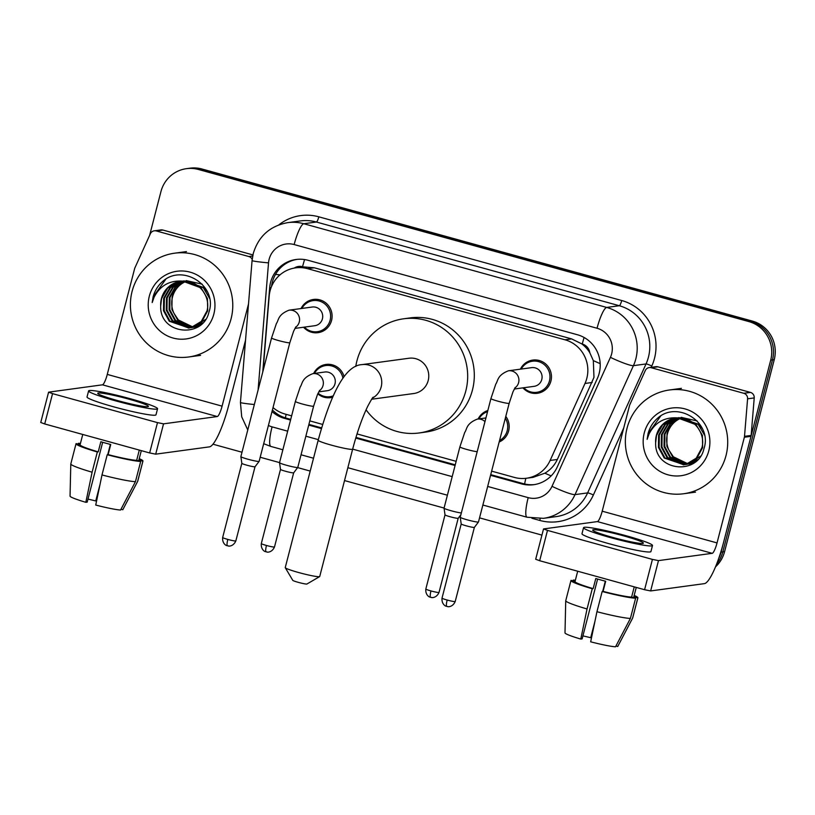 <?xml version="1.0" encoding="UTF-8"?>
<svg xmlns="http://www.w3.org/2000/svg" width="815" height="815" viewBox="0 0 815 815"><rect width="100%" height="100%" fill="white"/><g stroke="black" fill="none" stroke-linecap="round" stroke-linejoin="round"><path stroke-width="1.22" d="M332.703 397.221A16.758 16.371 82.3 0 1 317.789 393.839M505.789 416.384A16.758 16.371 82.3 0 1 499.167 441.995M301.041 308.559A16.758 16.371 82.3 0 1 331.562 320.448A16.758 16.371 82.3 0 1 303.577 327.233M520.398 369.175A16.758 16.371 82.3 0 1 550.92 381.063A16.758 16.371 82.3 0 1 522.935 387.848M491.639 471.131L514.418 477.427A31.418 30.705 -97.7 0 0 526.48 478.242L533.122 477.335L544.878 473.199C550.451 469.878 554.597 465.304 557.328 459.477L593.972 377.355L593.33 360.617L589.785 352.691A10.473 10.238 -97.7 0 0 582.256 344.012A31.418 6.174 -74.6 0 1 584.1 337.481M526.48 478.242A31.418 30.705 -97.7 0 0 550.135 460.455L585.007 383.457A31.418 30.705 -97.7 0 0 586.82 378.323A31.418 30.705 -97.7 0 0 564.968 339.794L307.632 268.685A31.418 30.705 -97.7 0 0 295.56 267.87A31.418 30.705 -97.7 0 0 269.184 296.181L263.062 370.845M582.256 344.012L581.737 343.859A31.418 30.705 82.3 0 1 589.785 352.691M295.56 267.87L302.192 266.963A31.418 30.705 82.3 0 1 303.078 266.862L302.559 266.719A10.473 10.238 -97.7 0 0 294.266 268.074M581.737 343.859L571.61 338.897L314.274 267.778L303.078 266.862M273.035 407.582A31.418 30.705 -97.7 0 0 285.005 414.03L291.638 415.864M309.812 420.886L322.679 424.442M357.021 433.926L456.156 461.321M313.612 373.535A16.758 16.371 82.3 0 1 344.062 376.601M478.13 418.991A16.758 16.371 82.3 0 1 487.828 410.526M490.548 475.318L521.569 483.896A31.418 30.705 -97.7 0 0 533.631 484.711A31.418 30.705 -97.7 0 0 557.287 466.924L597.395 378.384A31.418 30.705 -97.7 0 0 599.208 373.239A31.418 30.705 -97.7 0 0 577.346 334.721L308.111 260.311A31.418 30.705 -97.7 0 0 296.049 259.496A31.418 30.705 -97.7 0 0 269.663 287.817L262.756 372.007M149.624 235.362L160.942 191.607A31.418 30.705 82.3 0 1 186.411 168.674A31.418 30.705 82.3 0 1 198.483 169.489L748.853 321.579A31.418 30.705 82.3 0 1 770.715 360.108L721.051 552.122A31.418 30.705 82.3 0 1 718.728 558.336M541.934 535.109L479.546 517.871M444.063 508.061L344.531 480.565M310.199 471.07L297.628 467.596M279.545 462.604L260.189 457.256M242.014 452.233L212.939 444.195M186.411 168.674L189.946 168.196A31.418 30.705 82.3 0 1 202.018 169.011L752.398 321.1A31.418 30.705 82.3 0 1 774.25 359.619L724.586 551.643L722.823 551.877A31.418 30.705 82.3 0 1 716.609 564.072A31.418 30.705 82.3 0 0 722.823 551.877L772.477 359.863L722.823 551.877L721.051 552.122M752.398 321.1L750.625 321.334A31.418 30.705 82.3 0 1 772.477 359.863A31.418 30.705 82.3 0 0 750.625 321.334L200.246 169.245L750.625 321.334L748.853 321.579M188.184 168.43A31.418 30.705 82.3 0 1 200.246 169.245A31.418 30.705 82.3 0 0 188.184 168.43M272.016 411.524A31.418 30.705 -97.7 0 0 284.445 418.37L290.548 420.051M308.722 425.073L321.416 428.588M355.748 438.073L455.065 465.518M271.538 286.493A31.418 30.705 82.3 0 1 296.935 259.394M290.731 419.379L286.208 418.126A31.418 30.705 82.3 0 1 272.414 409.965M534.518 484.579A31.418 30.705 82.3 0 1 523.332 483.652L490.722 474.646M455.249 464.835L355.951 437.4M321.619 427.906L308.905 424.401M724.586 551.643A31.418 30.705 82.3 0 1 715.468 566.883M627.041 428.191A52.374 51.172 82.3 0 1 669.482 389.978A52.374 51.172 82.3 0 1 726.022 455.544A52.374 51.172 82.3 0 1 683.571 493.758A52.374 51.172 82.3 0 1 627.041 428.191M677.285 417.942L665.498 424.36L659.315 434.986L659.121 447.262L664.918 457.918L683.632 464.784M676.929 417.963L664.795 424.452L658.612 435.078L658.428 447.364L664.215 458.02L683.989 464.744L686.821 464.163L696.937 458.101L702.652 447.537L702.377 435.322L696.112 424.737L677.53 417.881M683.286 464.835L686.118 464.265L696.234 458.193L701.949 447.639C705.882 433.081 693.331 416.822 677.774 417.922A23.676 23.126 82.3 0 0 675.553 418.115A23.676 23.126 82.3 0 0 656.37 435.383A23.676 23.126 82.3 0 0 655.647 442.82C654.486 471.396 698.017 475.817 703.905 448.851C712.962 422.74 677.683 399.982 657.624 418.187C652.876 422.374 649.677 427.549 648.047 433.712L647.13 439.326L649.066 433.916C655.128 422.272 664.704 416.934 677.774 417.922M678.701 417.901L668.239 424.055L662.126 434.609L661.933 446.885L667.73 457.541L685.028 464.53M685.038 464.57L689.633 463.786L697.599 459.701M678.345 417.901L667.607 424.075L661.423 434.701L661.23 446.977L667.027 457.633L684.682 464.601M686.098 464.458L688.93 463.878L700.411 456.237M680.138 417.952L670.511 424.228L664.928 434.222L664.745 446.498L670.531 457.154L686.413 464.173M694.156 462.676L688.899 464.081L693.657 463.032M679.781 417.932L669.94 424.187L664.225 434.314L664.042 446.6L669.828 457.256L686.067 464.275M687.789 463.735L673.343 456.777L668.86 450.002A23.676 23.126 82.3 0 1 667.424 433.886A23.676 23.126 82.3 0 1 679.608 418.757C673.18 422.119 668.993 427.182 667.037 433.937L666.843 446.213L672.64 456.869L687.442 463.847M675.88 418.064L673.282 418.615L662.697 424.747L656.503 435.363L655.647 442.82M702.418 428.741L698.924 424.35L679.027 417.637M704.486 435.057L698.221 424.442L678.325 417.738M697.131 420.927L681.136 417.351M708.795 450.787A34.149 33.364 82.3 0 1 668.005 474.809A34.149 33.364 82.3 0 1 644.258 432.948A34.149 33.364 82.3 0 1 685.048 408.916A34.149 33.364 82.3 0 1 708.795 450.787M660.629 416.108L648.129 433.702L647.13 439.326M651.236 367.718A5.236 5.114 -97.7 0 0 649.229 367.585L655.861 366.689A5.236 5.114 82.3 0 1 657.868 366.821L651.236 367.718L743.8 393.299L750.432 392.402A5.236 5.114 82.3 0 1 754.221 397.924L751.145 435.444A5.236 5.114 82.3 0 1 750.992 436.341L723.669 542.016A41.901 8.232 -74.6 0 1 704.364 583.642L650.645 590.936L644.584 589.714L652.428 559.396L658.479 560.618L712.208 553.324A10.473 2.058 105.4 0 0 717.037 542.912L744.36 437.237A5.236 5.114 -97.7 0 0 744.513 436.341L747.589 398.82A5.236 5.114 -97.7 0 0 743.8 393.299M657.868 366.821L750.432 392.402M649.229 367.585A5.236 5.114 -97.7 0 0 645.286 370.55L629.842 404.658A5.236 5.114 -97.7 0 0 629.537 405.513L602.204 511.188A10.473 2.058 105.4 0 1 597.385 521.59L543.534 528.935L547.497 530.402L539.662 560.72L644.584 589.714M539.662 560.72L535.689 559.263L543.534 528.935M547.497 530.402L652.428 559.396M612.493 537.35A26.182 2.15 14.5 0 0 643.371 543.157A26.182 2.15 14.5 0 0 623.557 535.842A26.182 2.15 14.5 0 0 592.678 530.035A26.182 2.15 14.5 0 0 612.493 537.35M564.999 632.848A27.231 2.241 14.5 0 0 564.999 632.898L565.732 600.757A34.566 2.842 14.5 0 1 565.742 600.706L570.969 580.494A34.566 2.842 14.5 0 1 571.04 580.372L575.044 581.482A30.379 2.496 14.5 0 0 575.023 581.543A30.379 2.496 14.5 0 0 593.167 588.634L595.785 578.528A30.379 2.496 14.5 0 0 600.635 579.913A30.379 2.496 14.5 0 0 605.677 581.268L603.069 591.374A30.379 2.496 14.5 0 0 631.605 597.11L635.619 598.22L630.392 618.432L615.519 646.804A27.231 2.241 14.5 0 1 590.671 641.812L596.947 611.708L602.173 591.496L603.069 591.374M583.55 527.682L581.981 533.743A35.616 2.924 14.5 0 0 608.937 543.676A35.616 2.924 14.5 0 0 650.93 551.572L652.499 545.51A35.616 2.924 14.5 0 0 625.543 535.577A35.616 2.924 14.5 0 0 583.55 527.682A35.616 2.924 14.5 0 0 610.506 537.615A35.616 2.924 14.5 0 0 652.499 545.51M633.815 596.814A30.379 2.496 14.5 0 0 633.846 596.753L636.26 587.411L633.815 596.814L637.829 597.925A34.566 2.842 14.5 0 0 637.9 597.803A34.566 2.842 14.5 0 0 634.182 595.439M575.37 580.229A34.566 2.842 14.5 0 0 573.251 580.076L573.027 580.922M575.258 580.637L573.251 580.076M570.969 580.494A34.566 2.842 14.5 0 0 592.271 588.756L587.045 608.968L580.779 639.072L582.134 638.889L597.609 579.058M593.167 588.634L592.271 588.756M615.936 646.01L617.729 646.509L632.603 618.137L637.829 597.925M632.603 618.137A34.566 2.842 14.5 0 0 632.654 618.065A34.566 2.842 14.5 0 0 632.674 618.014L637.9 597.803M565.732 600.757A34.566 2.842 14.5 0 0 587.045 608.968M564.999 632.898A27.231 2.241 14.5 0 0 580.779 639.072M594.94 621.346L590.702 637.727L591.547 637.615M590.702 637.727A20.945 1.722 14.5 0 0 582.908 635.894M634.844 587.024A30.379 2.496 14.5 0 1 634.223 587.004L631.605 597.11M602.173 591.496A34.566 2.842 14.5 0 0 635.619 598.22M596.947 611.708A34.566 2.842 14.5 0 0 630.392 618.432M605.321 581.177L602.672 591.425M319.633 576.602L306.929 584.019A7.335 0.601 -165.5 0 1 298.321 582.358A7.335 0.601 -165.5 0 1 292.789 580.361L285.27 567.709A17.808 1.467 14.5 0 0 298.728 572.548A17.808 1.467 14.5 0 0 319.633 576.602A17.808 1.467 14.5 0 0 319.724 576.5L352.651 449.157A17.808 1.467 -165.5 0 1 331.654 445.214A17.808 1.467 -165.5 0 1 318.176 440.243L285.25 567.576A17.808 1.467 14.5 0 0 285.27 567.709M371.66 399.238L413.765 393.523A17.808 17.4 -97.7 0 0 428.201 380.534A17.808 17.4 -97.7 0 0 408.977 358.243L361.972 364.621C344.124 365.354 329.8 397.608 318.176 440.243M355.768 366.444A57.61 56.286 82.3 0 1 356.929 360.841A57.61 56.286 82.3 0 1 403.619 318.797A57.61 56.286 82.3 0 1 465.813 390.925A57.61 56.286 82.3 0 1 419.124 432.969A57.61 56.286 82.3 0 1 366.078 409.813M403.619 318.797L410.251 317.901A57.61 56.286 82.3 0 1 472.445 390.028A57.61 56.286 82.3 0 1 425.756 432.062L419.124 432.969M515.253 387.42L512.971 391.852L509.171 403.313A9.423 0.774 -165.5 0 1 498.057 401.214A9.423 0.774 -165.5 0 1 497.507 401.062A9.423 0.774 -165.5 0 1 490.925 398.586L495.785 384.079C498.087 381.104 496.956 375.267 508.428 370.794L531.604 367.647A9.423 9.21 82.3 0 1 541.781 379.454A9.423 9.21 82.3 0 1 534.141 386.33L514.285 389.03M521.203 369.063A15.709 15.353 82.3 0 1 549.483 380.849A15.709 15.353 82.3 0 1 523.739 387.746M509.171 403.313L478.487 521.957A9.423 0.774 -165.5 0 1 478.476 521.977A9.423 0.774 -165.5 0 1 478.273 522.058A9.423 0.774 -165.5 0 1 467.372 519.868A9.423 0.774 -165.5 0 1 460.241 517.26A9.423 0.774 -165.5 0 1 460.241 517.24L490.925 398.586M447.17 600.034A6.805 0.56 -165.5 0 0 455.198 601.541L474.381 527.376A6.805 0.56 -165.5 0 1 474.381 527.376A6.805 0.56 -165.5 0 1 474.228 527.437A6.805 0.56 -165.5 0 1 466.353 525.858A6.805 0.56 -165.5 0 1 461.198 523.974A6.805 0.56 -165.5 0 1 461.209 523.953L442.015 598.129C441.384 604.985 446.834 606.666 445.846 606.054L446.793 606.401A6.805 1.335 -74.6 0 1 447.17 600.034A6.805 0.56 -165.5 0 1 442.015 598.129M295.896 326.805L293.614 331.226L289.814 342.697A9.423 0.774 -165.5 0 1 278.699 340.599A9.423 0.774 -165.5 0 1 278.139 340.446A9.423 0.774 -165.5 0 1 271.558 337.97L276.428 323.453C278.73 320.489 277.599 314.651 289.07 310.179L312.237 307.031A9.423 9.21 82.3 0 1 322.414 318.838A9.423 9.21 82.3 0 1 314.773 325.715L294.928 328.404M301.845 308.447A15.709 15.353 82.3 0 1 330.126 320.234A15.709 15.353 82.3 0 1 304.382 327.131M227.558 545.795A6.805 1.335 -74.6 0 1 227.436 545.785A6.805 1.335 -74.6 0 1 227.813 539.418A6.805 0.56 -165.5 0 0 235.841 540.926L255.024 466.761A6.805 0.56 -165.5 0 1 255.024 466.761L259.119 461.361A9.423 0.774 -165.5 0 1 259.119 461.361A9.423 0.774 -165.5 0 1 258.915 461.443A9.423 0.774 -165.5 0 1 248.015 459.253A9.423 0.774 -165.5 0 1 240.873 456.645A9.423 0.774 -165.5 0 1 240.873 456.614L271.558 337.97M255.024 466.761A6.805 0.56 -165.5 0 1 254.871 466.822A6.805 0.56 -165.5 0 1 246.996 465.233A6.805 0.56 -165.5 0 1 241.841 463.358A6.805 0.56 -165.5 0 1 241.841 463.338L222.658 537.513C222.026 544.369 227.467 546.05 226.478 545.439L228.557 545.989C227.405 546.05 233.059 547.273 235.841 540.926M478.935 418.89A15.709 15.353 82.3 0 1 487.543 411.636M505.32 418.217A15.709 15.353 82.3 0 1 499.554 440.507M458.203 518.259A6.805 0.56 -165.5 0 1 458.193 518.279A6.805 0.56 -165.5 0 1 458.04 518.34A6.805 0.56 -165.5 0 1 450.165 516.751A6.805 0.56 -165.5 0 1 445.01 514.876A6.805 0.56 -165.5 0 1 445.021 514.856M461.341 512.951A9.423 0.774 -165.5 0 1 451.143 510.75A9.423 0.774 -165.5 0 1 444.053 508.163A9.423 0.774 -165.5 0 1 444.053 508.132L459.884 446.885L464.754 432.378C467.056 429.403 465.925 423.566 477.396 419.093A9.423 9.21 82.3 0 1 484.966 421.61M319.694 390.263L317.422 394.684L313.622 406.145A9.423 0.774 -165.5 0 1 313.408 406.247A9.423 0.774 -165.5 0 1 301.947 403.904A9.423 0.774 -165.5 0 1 295.366 401.428L300.236 386.911C302.538 383.947 301.407 378.099 312.879 373.637L324.818 372.017A9.423 9.21 82.3 0 1 334.996 383.814A9.423 9.21 82.3 0 1 327.355 390.691L318.736 391.862M313.622 406.145L297.781 467.392A9.423 0.774 -165.5 0 1 297.77 467.413A9.423 0.774 -165.5 0 1 297.567 467.494A9.423 0.774 -165.5 0 1 287.715 465.589A9.423 0.774 -165.5 0 1 279.525 462.696A9.423 0.774 -165.5 0 1 279.535 462.676L295.366 401.428M314.417 373.423A15.709 15.353 82.3 0 1 342.921 378.18M266.21 551.847A6.805 1.335 -74.6 0 1 266.087 551.837A6.805 1.335 -74.6 0 1 266.464 545.469A6.805 0.56 -165.5 0 0 274.492 546.977L293.675 472.812A6.805 0.56 -165.5 0 1 293.675 472.812A6.805 0.56 -165.5 0 1 293.522 472.873A6.805 0.56 -165.5 0 1 285.647 471.294A6.805 0.56 -165.5 0 1 280.492 469.409A6.805 0.56 -165.5 0 1 280.492 469.389L279.525 462.696M333.315 395.825A15.709 15.353 82.3 0 1 318.095 393.176M156.297 230.951A5.236 5.114 -97.7 0 0 154.29 230.818L160.922 229.912A5.236 5.114 82.3 0 1 162.929 230.054L156.297 230.951L248.85 256.531L252.691 256.012M162.929 230.054L252.915 254.922M245.529 340.252L228.72 405.249A41.901 8.232 -74.6 0 1 209.424 446.865L155.696 454.159L149.644 452.946L157.489 422.628L163.54 423.841L217.269 416.547A10.473 2.058 105.4 0 0 222.088 406.145L248.504 304.015M154.29 230.818A5.236 5.114 -97.7 0 0 150.347 233.783L134.893 267.88A5.236 5.114 -97.7 0 0 134.597 268.736L107.264 374.411A10.473 2.058 105.4 0 1 102.435 384.823L48.594 392.168L52.557 393.635L44.713 423.953L149.644 452.946M44.713 423.953L40.75 422.486L48.594 392.168M52.557 393.635L157.489 422.628M252.181 259.384A5.236 5.114 -97.7 0 0 248.85 256.531M117.554 400.572A26.182 2.15 14.5 0 0 148.432 406.379A26.182 2.15 14.5 0 0 128.607 399.075A26.182 2.15 14.5 0 0 97.729 393.268A26.182 2.15 14.5 0 0 117.554 400.572M70.059 496.08A27.231 2.241 14.5 0 0 70.049 496.131L70.793 463.99A34.566 2.842 14.5 0 1 70.803 463.939L76.029 443.727A34.566 2.842 14.5 0 1 76.101 443.605L80.104 444.715A30.379 2.496 14.5 0 0 80.084 444.776A30.379 2.496 14.5 0 0 98.228 451.867L100.836 441.761A30.379 2.496 14.5 0 0 105.695 443.146A30.379 2.496 14.5 0 0 110.738 444.501L108.12 454.607A30.379 2.496 14.5 0 0 136.665 460.343L140.679 461.453L135.443 481.665L120.569 510.037A27.231 2.241 14.5 0 1 95.732 505.045L101.997 474.941L107.223 454.729L108.12 454.607M88.601 390.905L87.032 396.976A35.616 2.924 14.5 0 0 113.998 406.909A35.616 2.924 14.5 0 0 155.991 414.804L157.56 408.743A35.616 2.924 14.5 0 0 130.604 398.81A35.616 2.924 14.5 0 0 88.601 390.905A35.616 2.924 14.5 0 0 115.567 400.848A35.616 2.924 14.5 0 0 157.56 408.743M138.876 460.037A30.379 2.496 14.5 0 0 138.896 459.986L141.311 450.644L138.876 460.037L142.89 461.147A34.566 2.842 14.5 0 0 142.951 461.035A34.566 2.842 14.5 0 0 139.243 458.672M80.42 443.462A34.566 2.842 14.5 0 0 78.311 443.309L78.087 444.155M80.318 443.859L78.311 443.309M76.029 443.727A34.566 2.842 14.5 0 0 97.331 451.989L92.105 472.201L85.83 502.305L87.195 502.122L102.67 442.29M98.228 451.867L97.331 451.989M120.997 509.243L122.79 509.742L137.654 481.359L142.89 461.147M137.654 481.359A34.566 2.842 14.5 0 0 137.704 481.298A34.566 2.842 14.5 0 0 137.725 481.247L142.951 461.035M70.793 463.99A34.566 2.842 14.5 0 0 92.105 472.201M70.049 496.131A27.231 2.241 14.5 0 0 85.83 502.305M99.99 484.579L95.752 500.96L96.608 500.848M95.752 500.96A20.945 1.722 14.5 0 0 87.969 499.126M139.895 450.257A30.379 2.496 14.5 0 1 139.273 450.237L136.665 460.343M107.223 454.729A34.566 2.842 14.5 0 0 140.679 461.453M101.997 474.941A34.566 2.842 14.5 0 0 135.443 481.665M110.382 444.399L107.733 454.658M132.091 291.424A52.374 51.172 82.3 0 1 174.542 253.2A52.374 51.172 82.3 0 1 231.083 318.777A52.374 51.172 82.3 0 1 188.632 356.99A52.374 51.172 82.3 0 1 132.091 291.424M182.336 281.175L170.559 287.593L164.375 298.219L164.182 310.495L169.978 321.151L188.693 328.017M181.989 281.195L169.856 287.685L163.672 298.31L163.479 310.586L169.275 321.242L189.049 327.976L191.882 327.396L201.998 321.334L207.713 310.77L207.438 298.555L201.173 287.96L182.591 281.114M188.346 328.068L191.179 327.487L201.295 321.426L207.01 310.861C210.942 296.314 198.391 280.044 182.835 281.155A23.676 23.126 82.3 0 0 180.614 281.338A23.676 23.126 82.3 0 0 161.431 298.616A23.676 23.126 82.3 0 0 160.698 306.053C159.546 334.629 203.078 339.05 208.956 312.084C218.023 285.973 182.743 263.214 162.684 281.409C157.927 285.596 154.738 290.772 153.098 296.945L152.181 302.559L154.117 297.149C160.188 285.505 169.764 280.166 182.835 281.155M183.762 281.134L173.289 287.288L167.177 297.832L166.993 310.118L172.78 320.764L190.089 327.762L193.98 327.11L205.472 319.47M191.148 327.691L194.683 327.019L202.66 322.923M183.406 281.134L172.668 287.308L166.474 297.933L166.291 310.209L172.077 320.865L189.742 327.834M185.199 281.175L175.571 287.461L169.989 297.455L169.795 309.731L175.592 320.387L191.474 327.406M199.217 325.908L193.96 327.304L198.717 326.265M184.842 281.155L175.001 287.41L169.286 297.546L169.092 309.832L174.889 320.478L191.128 327.508M192.839 326.958L178.404 320.01L173.911 313.235A23.676 23.126 82.3 0 1 172.485 297.118A23.676 23.126 82.3 0 1 184.659 281.99C178.241 285.352 174.053 290.405 172.097 297.169L171.904 309.445L177.701 320.101L192.503 327.08M198.014 326.713L196.761 326.927L197.953 326.754M180.94 281.297L178.332 281.847L167.747 287.97L161.564 298.596L160.698 306.053M207.479 291.964L203.984 287.583L184.088 280.869M209.547 298.29L203.281 287.675L183.385 280.961M202.191 284.16L186.187 280.584M213.856 314.009A34.149 33.364 82.3 0 1 173.065 338.042A34.149 33.364 82.3 0 1 149.318 296.181A34.149 33.364 82.3 0 1 190.109 272.149A34.149 33.364 82.3 0 1 213.856 314.009M165.689 279.341L153.179 296.935L152.181 302.559M592.199 382.48L585.007 383.457M275.521 274.38A31.418 1.467 4.7 0 0 279.953 274.899M524.605 483.978A31.418 6.174 -74.6 0 1 525.848 478.324M544.878 473.199A31.418 3.617 24.4 0 0 551.144 475.899M285.393 417.891A31.418 6.174 -74.6 0 1 286.147 414.346M593.33 360.617A31.418 3.617 24.4 0 0 600.186 363.633M302.559 266.719A31.418 6.174 -74.6 0 1 304.586 259.567M571.61 338.897L564.968 339.794M557.328 459.477L550.135 460.455M314.274 267.778L307.632 268.685M487.676 486.443L528.191 497.639A20.945 20.467 -97.7 0 0 552.01 486.321L610.425 357.357A20.945 20.467 -97.7 0 0 597.059 328.251L294.154 244.551A20.945 20.467 -97.7 0 0 268.522 262.878L258.09 390.049M294.154 244.551A20.945 4.116 105.4 0 1 303.801 223.738L606.706 307.438A41.901 40.933 82.3 0 1 635.853 358.804A41.901 40.933 82.3 0 1 633.428 365.66L646.03 363.948A41.901 40.933 -97.7 0 0 648.455 357.092A41.901 40.933 -97.7 0 0 619.308 305.727L316.403 222.026A41.901 40.933 -97.7 0 0 300.317 220.936L287.715 222.648A41.901 40.933 82.3 0 1 303.801 223.738L316.403 222.026A5.236 1.029 -74.6 0 0 318.818 216.821L621.723 300.521A5.236 1.029 -74.6 0 1 619.308 305.727L606.706 307.438A20.945 4.116 105.4 0 0 597.059 328.251M287.715 222.648C270.05 225.898 258.569 236.167 253.271 253.445L252.069 260.566A20.945 0.978 4.7 0 0 268.522 262.878M621.723 300.521A47.138 46.048 82.3 0 1 654.506 358.315A47.138 46.048 82.3 0 1 651.786 366.017L651.205 367.321M623.73 427.977L593.381 494.98A47.138 46.048 82.3 0 1 539.785 520.439L531.889 518.259M278.832 224.879A47.138 46.048 82.3 0 1 318.818 216.821M770.715 360.108L774.25 359.619M198.483 169.489L202.018 169.011M610.425 357.357A20.945 2.414 24.4 0 0 633.428 365.66L575.023 494.613L587.625 492.902L646.03 363.948A5.236 0.601 -155.6 0 1 651.786 366.017M552.01 486.321A20.945 2.414 24.4 0 0 575.023 494.613A41.901 40.933 82.3 0 1 543.473 518.34L556.085 516.629A41.901 40.933 -97.7 0 0 587.625 492.902A5.236 0.601 -155.6 0 1 593.381 494.98M268.41 425.461A20.945 20.467 -97.7 0 0 272.067 426.856L287.675 431.176M305.849 436.198L318.329 439.642M352.661 449.126L452.193 476.632M540.182 518.646A5.236 1.029 -74.6 0 1 539.785 520.439M252.069 260.566L240.435 402.457A20.945 0.978 4.7 0 0 254.351 404.525M272.067 426.856A20.945 4.116 105.4 0 0 270.906 446.447L282.866 449.758M528.191 497.639A20.945 4.116 105.4 0 0 527.04 517.23L543.473 518.34M523.332 483.652L521.569 483.896M286.208 418.126L284.445 418.37M271.089 287.624L269.663 287.817M597.385 521.59L712.208 553.324M602.204 511.188L717.037 542.912M750.992 436.341L744.36 437.237M658.479 560.618L650.645 590.936M744.513 436.341L751.145 435.444M754.221 397.924L747.589 398.82M372.486 398.056A17.808 17.4 -97.7 0 0 361.972 364.621M446.915 606.411A6.805 1.335 -74.6 0 1 446.793 606.401L447.914 606.615C446.763 606.666 452.417 607.888 455.198 601.541M508.428 370.794A9.423 9.21 82.3 0 1 514.897 387.95M289.07 310.179A9.423 9.21 82.3 0 1 295.539 327.335M227.813 539.418A6.805 0.56 -165.5 0 1 222.658 537.513M430.728 597.303A6.805 1.335 -74.6 0 1 430.605 597.303L431.726 597.507C430.575 597.558 436.229 598.78 439.01 592.444A6.805 0.56 -165.5 0 1 430.982 590.936A6.805 0.56 -165.5 0 1 425.827 589.031L445.01 514.866L444.053 508.163M425.827 589.031C425.196 595.887 430.646 597.558 429.658 596.957L430.605 597.303A6.805 1.335 -74.6 0 1 430.982 590.936M477.183 451.704A9.423 0.774 -165.5 0 1 466.465 449.36A9.423 0.774 -165.5 0 1 459.884 446.885M312.879 373.637A9.423 9.21 82.3 0 1 319.348 390.782M266.464 545.469A6.805 0.56 -165.5 0 1 261.309 543.564L280.492 469.399M102.435 384.823L217.269 416.547M107.264 374.411L222.088 406.145M163.54 423.841L155.696 454.159M240.435 402.457L241.719 416.842L247.77 429.953M263.693 443.706L270.906 446.447M301.041 454.78L313.531 458.224M347.852 467.708L447.394 495.214M482.867 505.025L527.04 517.23M669.482 389.978L681.422 388.348M683.571 493.758L695.511 492.138M575.023 581.543L577.692 571.234M622.079 638.227L632.654 618.065M352.651 449.157C357.286 431.655 362.369 417.249 367.901 405.962C374.034 394.582 372.71 398.291 373.189 397.18M532.521 361.177L538.613 360.352M474.381 527.376L478.476 521.977M536.749 392.321L542.841 391.495M461.198 523.974L460.241 517.26M313.164 300.562L319.256 299.737M317.392 331.705L323.484 330.88M289.814 342.697L259.129 461.341M241.841 463.358L240.873 456.645M485.913 417.942L477.396 419.093M439.01 592.444L458.193 518.269L460.882 514.734M499.3 441.496L500.573 441.322M274.492 546.977C271.711 553.324 266.057 552.101 267.208 552.05L265.14 551.49C266.118 552.101 260.678 550.42 261.309 543.564M293.675 472.812L297.77 467.413M325.735 365.548L331.827 364.723M329.963 396.681L333.121 396.253M80.084 444.776L82.753 434.456M127.13 501.449L137.704 481.298M174.542 253.2L186.482 251.58M188.632 356.99L200.572 355.371"/></g></svg>
